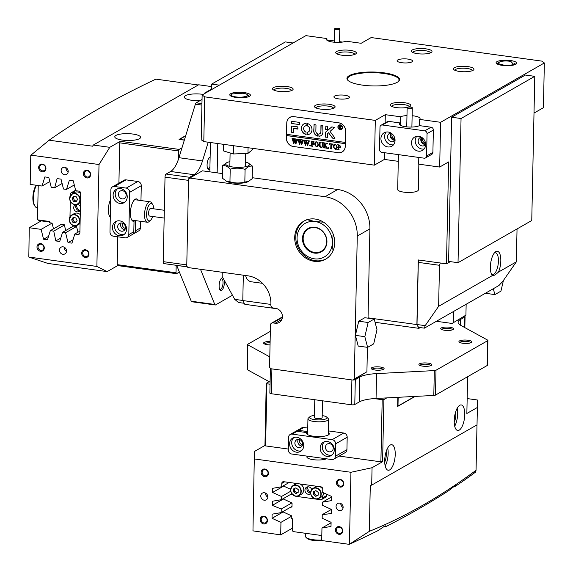 <?xml version="1.0" encoding="UTF-8"?>
<svg xmlns="http://www.w3.org/2000/svg" width="573" height="573" viewBox="0 0 573 573"><rect width="100%" height="100%" fill="white"/><g stroke="black" fill="none" stroke-linecap="round" stroke-linejoin="round"><path stroke-width="0.86" d="M262.506 283.327L251.447 281.801A6.446 5.687 60.2 0 1 245.724 275.527A6.446 5.687 60.2 0 0 251.447 281.801L262.506 283.327M209.868 169.372A6.446 2.507 -82.1 0 1 209.589 169.572A6.446 2.507 -82.1 0 1 207.87 168.999A6.446 2.507 -82.1 0 1 207.233 163.011A6.446 2.507 -82.1 0 1 209.467 157.425A6.446 2.507 -82.1 0 1 209.847 157.145A6.446 2.507 -82.1 0 1 210.126 157.016M207.562 168.369A5.415 2.106 97.9 0 0 208.035 168.591A5.415 2.106 97.9 0 0 208.665 168.448A5.415 2.106 97.9 0 0 209.926 166.85M224.179 280.111A6.446 2.507 -82.1 0 1 221.622 290.396A6.446 2.507 -82.1 0 1 219.91 289.823A6.446 2.507 -82.1 0 1 219.273 283.836A6.446 2.507 -82.1 0 1 221.507 278.249A6.446 2.507 -82.1 0 1 221.887 277.969A6.446 2.507 -82.1 0 1 222.969 277.905M219.602 289.193A5.415 2.106 97.9 0 0 220.075 289.415A5.415 2.106 97.9 0 0 220.705 289.272A5.415 2.106 97.9 0 0 222.99 283.556A5.415 2.106 97.9 0 0 221.558 278.686A5.415 2.106 97.9 0 0 221.042 278.772M208.228 142.211L202.484 160.941A25.785 10.035 -82.1 0 1 194.14 174.722L189.656 177.293A2.579 1.003 97.9 0 0 188.732 178.998M201.925 105.088L195.372 104.179L178.955 157.697A25.785 10.035 -82.1 0 1 170.618 171.477L166.127 174.042L189.656 177.293M165.024 177.129L163.248 261.646L186.777 264.898L188.546 180.38L165.024 177.129A2.579 1.003 -82.1 0 1 166.127 174.042M176.677 265.356A25.785 10.035 -82.1 0 1 176.699 265.421L191.246 301.219L214.775 304.464A2.579 1.003 97.9 0 0 215.269 304.979A2.579 1.003 97.9 0 0 215.57 304.915L232.466 295.245M200.478 269.281L214.775 304.464M202.04 99.466L196.21 102.803L201.954 103.598M215.269 304.979L191.74 301.735A2.579 1.003 -82.1 0 1 191.246 301.219M187.314 266.825L163.95 263.601A2.579 1.003 -82.1 0 1 163.248 261.646M195.372 104.179A2.579 1.003 -82.1 0 1 196.21 102.803M210.105 158.191A5.415 2.106 97.9 0 0 209.517 157.862A5.415 2.106 97.9 0 0 209.002 157.947M383.552 369.334A6.446 1.705 -178.8 0 1 377.192 370.215A6.446 1.705 -178.8 0 1 371.462 368.862A6.446 1.705 -178.8 0 1 371.784 367.716A6.446 1.705 -178.8 0 1 379.892 366.964A6.446 1.705 -178.8 0 1 383.853 369.119A6.446 1.705 -178.8 0 1 383.552 369.334A6.446 1.705 -178.8 0 1 377.192 370.215A6.446 1.705 -178.8 0 1 371.462 368.862A6.446 1.705 -178.8 0 1 371.784 367.716A6.446 1.705 -178.8 0 1 379.892 366.964A6.446 1.705 -178.8 0 1 383.853 369.119A6.446 1.705 -178.8 0 1 383.552 369.334M372.708 368.84A5.415 1.433 1.2 0 0 372.242 369.341A5.415 1.433 1.2 0 1 372.708 368.84A5.415 1.433 1.2 0 1 378.674 368.131A5.415 1.433 1.2 0 1 383.058 369.564A5.415 1.433 1.2 0 0 378.674 368.131A5.415 1.433 1.2 0 0 372.708 368.84M453.064 329.568A6.446 1.705 -178.8 0 1 446.704 330.449A6.446 1.705 -178.8 0 1 440.974 329.095A6.446 1.705 -178.8 0 1 441.303 327.942A6.446 1.705 -178.8 0 1 449.404 327.197A6.446 1.705 -178.8 0 1 453.372 329.353A6.446 1.705 -178.8 0 1 453.064 329.568A6.446 1.705 -178.8 0 1 446.704 330.449A6.446 1.705 -178.8 0 1 440.974 329.095A6.446 1.705 -178.8 0 1 441.303 327.942A6.446 1.705 -178.8 0 1 449.404 327.197A6.446 1.705 -178.8 0 1 453.372 329.353A6.446 1.705 -178.8 0 1 453.064 329.568M442.22 329.067A5.415 1.433 1.2 0 0 441.754 329.568A5.415 1.433 1.2 0 1 442.22 329.067A5.415 1.433 1.2 0 1 448.186 328.365A5.415 1.433 1.2 0 1 452.57 329.797A5.415 1.433 1.2 0 0 448.186 328.365A5.415 1.433 1.2 0 0 442.22 329.067M270.048 344.91A6.446 1.705 -178.8 0 1 263.867 343.542A6.446 1.705 -178.8 0 1 264.189 342.389A6.446 1.705 -178.8 0 1 270.119 341.494A6.446 1.705 -178.8 0 0 264.189 342.389A6.446 1.705 -178.8 0 0 263.867 343.542A6.446 1.705 -178.8 0 0 270.048 344.91M265.106 343.514A5.415 1.433 1.2 0 0 264.64 344.015A5.415 1.433 1.2 0 1 265.106 343.514A5.415 1.433 1.2 0 1 270.091 342.761A5.415 1.433 1.2 0 0 265.106 343.514M431.233 365.445A6.446 1.705 -178.8 0 1 424.872 366.326A6.446 1.705 -178.8 0 1 419.15 364.972A6.446 1.705 -178.8 0 1 419.472 363.826A6.446 1.705 -178.8 0 1 427.58 363.074A6.446 1.705 -178.8 0 1 431.541 365.23A6.446 1.705 -178.8 0 1 431.233 365.445A6.446 1.705 -178.8 0 1 424.872 366.326A6.446 1.705 -178.8 0 1 419.15 364.972A6.446 1.705 -178.8 0 1 419.472 363.826A6.446 1.705 -178.8 0 1 427.58 363.074A6.446 1.705 -178.8 0 1 431.541 365.23A6.446 1.705 -178.8 0 1 431.233 365.445M420.389 364.951A5.415 1.433 1.2 0 0 419.923 365.452A5.415 1.433 1.2 0 1 420.389 364.951A5.415 1.433 1.2 0 1 426.355 364.242A5.415 1.433 1.2 0 1 430.738 365.674A5.415 1.433 1.2 0 0 426.355 364.242A5.415 1.433 1.2 0 0 420.389 364.951M471.257 342.554A6.446 1.705 -178.8 0 1 464.896 343.435A6.446 1.705 -178.8 0 1 459.166 342.074A6.446 1.705 -178.8 0 1 459.496 340.928A6.446 1.705 -178.8 0 1 467.597 340.183A6.446 1.705 -178.8 0 1 471.565 342.339A6.446 1.705 -178.8 0 1 471.257 342.554A6.446 1.705 -178.8 0 1 464.896 343.435A6.446 1.705 -178.8 0 1 459.166 342.074A6.446 1.705 -178.8 0 1 459.496 340.928A6.446 1.705 -178.8 0 1 467.597 340.183A6.446 1.705 -178.8 0 1 471.565 342.339A6.446 1.705 -178.8 0 1 471.257 342.554M460.413 342.052A5.415 1.433 1.2 0 0 459.947 342.554A5.415 1.433 1.2 0 1 460.413 342.052A5.415 1.433 1.2 0 1 466.379 341.343A5.415 1.433 1.2 0 1 470.762 342.783A5.415 1.433 1.2 0 0 466.379 341.343A5.415 1.433 1.2 0 0 460.413 342.052M247.83 344.846L269.797 356.893L247.83 344.846L247.307 369.7L270.091 382.198L247.307 369.7A2.579 0.68 -178.8 0 1 247.035 369.384L247.557 344.531A2.579 0.68 1.2 0 0 247.83 344.846L247.307 369.7A2.579 0.68 -178.8 0 1 247.035 369.384L247.557 344.531A2.579 0.68 1.2 0 0 247.83 344.846M271.387 393.744L351.378 404.782L351.901 379.928L271.903 368.883L351.901 379.928L351.378 404.782A2.579 0.68 -178.8 0 0 354.787 404.509L359.271 401.938A25.785 6.826 -178.8 0 1 376.053 398.464L433.804 395.442L434.327 370.588A2.579 0.68 1.2 0 0 436.003 370.237L487.666 340.684A2.579 0.68 1.2 0 0 487.888 340.412A2.579 0.68 1.2 0 0 487.616 340.097L460.828 325.407A25.785 6.826 -178.8 0 1 458.106 322.255A25.785 6.826 -178.8 0 1 460.355 319.548L464.839 316.984A2.579 0.68 1.2 0 0 465.068 316.711A2.579 0.68 1.2 0 0 464.574 316.296A2.579 0.68 1.2 0 1 465.068 316.711A2.579 0.68 1.2 0 1 464.839 316.984L460.355 319.548A25.785 6.826 -178.8 0 0 458.106 322.255A25.785 6.826 -178.8 0 0 460.828 325.407L487.616 340.097A2.579 0.68 1.2 0 1 487.888 340.412A2.579 0.68 1.2 0 1 487.666 340.684L436.003 370.237L435.48 395.098L487.143 365.538L487.666 340.684L487.143 365.538A2.579 0.68 -178.8 0 0 487.372 365.266A2.579 0.68 -178.8 0 1 487.143 365.538L435.48 395.098A2.579 0.68 -178.8 0 1 433.804 395.442L434.327 370.588A2.579 0.68 1.2 0 0 436.003 370.237L435.48 395.098A2.579 0.68 -178.8 0 1 433.804 395.442L376.053 398.464L376.576 373.61L434.327 370.588L376.576 373.61A25.785 6.826 -178.8 0 0 359.794 377.084A25.785 6.826 -178.8 0 1 376.576 373.61L376.053 398.464A25.785 6.826 -178.8 0 0 359.271 401.938L359.794 377.084L355.303 379.648L359.794 377.084L359.271 401.938L354.787 404.509A2.579 0.68 -178.8 0 1 351.378 404.782L271.387 393.744A2.579 0.68 -178.8 0 1 269.862 393.085L270.377 368.296L269.862 393.085A2.579 0.68 -178.8 0 0 271.387 393.744L271.903 368.883L271.387 393.744M270.334 331.359L247.78 344.258A2.579 0.68 1.2 0 0 247.557 344.531A2.579 0.68 1.2 0 1 247.78 344.258L270.334 331.359M353.219 380.006A2.579 0.68 1.2 0 0 355.303 379.648L354.787 404.509L355.303 379.648A2.579 0.68 1.2 0 1 353.219 380.006M448.616 261.395L451.639 117.221L525.362 75.049L534.774 76.345L531.758 220.519L458.028 262.699L448.616 261.395M458.028 262.699L461.05 118.525L451.639 117.221M461.05 118.525L534.774 76.345M314.985 227.245A13.408 11.832 60.2 0 1 326.947 241.863A13.408 11.832 60.2 0 1 314.441 253.101A13.408 11.832 60.2 0 1 302.48 238.483A13.408 11.832 60.2 0 1 314.985 227.245M314.663 252.485A12.893 11.374 -119.8 0 0 321.324 251.246A12.893 11.374 -119.8 0 0 326.245 237.945A12.893 11.374 -119.8 0 0 315.186 227.624A12.893 11.374 -119.8 0 0 308.525 228.863A12.893 11.374 -119.8 0 0 303.604 242.157A12.893 11.374 -119.8 0 0 314.663 252.485M304.363 220.863A21.917 19.339 -119.8 0 0 296.613 243.482A21.917 19.339 -119.8 0 0 315.322 260.701A21.917 19.339 -119.8 0 0 326.116 258.889M306.748 219.631L315.107 221.529A19.339 17.061 -119.8 0 0 297.065 237.738A19.339 17.061 -119.8 0 0 314.326 258.817A19.339 17.061 -119.8 0 0 332.361 242.608L332.999 250.859M333.214 234.25L332.361 242.608A19.339 17.061 -119.8 0 0 315.107 221.529L323.552 222.181M436.397 321.288L452.083 323.451L465.921 315.136L466.15 304.263M465.921 315.136L452.083 323.451M453.279 322.37L453.508 311.497M424.385 328.157L425.18 325.65L438.624 306.311L492.322 275.592A12.764 4.964 -82.1 0 1 491.942 275.061A12.764 4.964 -82.1 0 1 490.388 266.875A12.764 4.964 -82.1 0 1 495.101 252.149A12.764 4.964 -82.1 0 1 500.816 260.908A12.764 4.964 -82.1 0 1 498.46 272.082L516.352 261.847L502.908 281.178L498.961 285.497L424.385 328.157L418.505 327.341L417.008 324.519L418.304 262.377L419.128 260.07M491.398 273.987A10.959 4.262 97.9 0 0 492.458 274.517A10.959 4.262 97.9 0 0 498.431 261.102A10.959 4.262 97.9 0 0 495.452 252.808A10.959 4.262 97.9 0 0 494.291 253.037M425.18 325.65L417.008 324.519M438.624 306.311L439.484 265.299L418.304 262.377M517.039 228.935L516.352 261.847M440.308 262.993L439.484 265.299M498.46 272.082C495.208 274.99 493.16 276.165 492.322 275.592M326.861 39.917L334.381 40.955M339.524 41.664L342.468 42.073M387.835 146.932A7.736 6.826 -119.8 0 0 391.832 146.194A7.736 6.826 -119.8 0 0 394.783 138.215A7.736 6.826 -119.8 0 0 388.15 132.019A7.736 6.826 -119.8 0 0 384.154 132.764A7.736 6.826 -119.8 0 0 381.203 140.743A7.736 6.826 -119.8 0 0 387.835 146.932M393.486 144.804A7.736 6.826 60.2 0 1 391.524 144.826A7.736 6.826 60.2 0 1 385.271 139.783A7.736 6.826 60.2 0 1 386.181 132.041M418.419 151.157A7.736 6.826 -119.8 0 0 422.416 150.413A7.736 6.826 -119.8 0 0 425.367 142.433A7.736 6.826 -119.8 0 0 418.734 136.238A7.736 6.826 -119.8 0 0 414.737 136.983A7.736 6.826 -119.8 0 0 411.786 144.962A7.736 6.826 -119.8 0 0 418.419 151.157M424.07 149.023A7.736 6.826 60.2 0 1 422.108 149.044A7.736 6.826 60.2 0 1 415.862 144.002A7.736 6.826 60.2 0 1 416.772 136.267M421.499 137.226A4.512 3.982 60.2 0 0 421.234 141.653A4.512 3.982 60.2 0 0 424.808 144.432A4.512 3.982 60.2 0 0 425.639 144.46A4.512 3.982 60.2 0 1 424.507 145.506A4.512 3.982 60.2 0 1 422.172 145.936A4.512 3.982 60.2 0 1 418.304 142.326A4.512 3.982 60.2 0 1 420.023 137.67A4.512 3.982 60.2 0 1 421.484 137.219M390.915 133.008A4.512 3.982 60.2 0 0 390.643 137.434A4.512 3.982 60.2 0 0 394.217 140.213A4.512 3.982 60.2 0 0 395.048 140.235A4.512 3.982 60.2 0 1 393.916 141.287A4.512 3.982 60.2 0 1 391.588 141.717A4.512 3.982 60.2 0 1 387.713 138.107A4.512 3.982 60.2 0 1 389.439 133.452A4.512 3.982 60.2 0 1 390.901 132.993M433.367 130.035L427.05 133.652A2.579 2.278 -119.8 0 0 424.743 130.837L382.399 124.993A2.579 2.278 -119.8 0 0 381.066 125.243L387.384 121.626A2.579 2.278 60.2 0 1 388.716 121.376L400.362 122.987A10.443 2.765 1.2 0 0 399.453 124.083A10.443 2.765 1.2 0 0 407.682 126.962A10.443 2.765 1.2 0 0 419.422 125.616L431.068 127.22A2.579 2.278 60.2 0 1 433.367 130.035L432.894 152.404A2.579 2.278 60.2 0 1 431.827 154.316L425.503 157.933A2.579 2.278 -119.8 0 0 426.577 156.021L432.894 152.404M427.05 133.652L426.577 156.021M381.066 125.243A2.579 2.278 -119.8 0 0 379.992 127.156L379.519 149.524A2.579 2.278 -119.8 0 0 381.826 152.339L424.17 158.184A2.579 2.278 -119.8 0 0 425.503 157.933M400.362 122.987L400.312 125.215M418.849 164.179L418.311 189.942A10.314 2.729 -178.8 0 1 416.184 191.547A10.314 2.729 -178.8 0 1 404.66 192.249A10.314 2.729 -178.8 0 1 397.691 189.513L398.421 154.624M411.765 108.154A2.579 0.68 1.2 0 0 412.295 107.753A2.579 0.68 1.2 0 0 410.555 107.072A2.579 0.68 1.2 0 0 407.668 107.244A2.579 0.68 1.2 0 0 407.138 107.645A2.579 0.68 1.2 0 0 408.886 108.326A2.579 0.68 1.2 0 0 411.765 108.154M334.854 29.108A2.579 0.68 1.2 0 0 337.733 29.56A2.579 0.68 1.2 0 0 339.796 28.937A2.579 0.68 1.2 0 0 339.574 28.657A2.579 0.68 1.2 0 0 336.695 28.206A2.579 0.68 1.2 0 0 334.639 28.829A2.579 0.68 1.2 0 0 334.854 29.108M391.395 133.316A3.932 3.467 -119.8 0 0 390.722 135.364A3.932 3.467 -119.8 0 0 395.026 139.669M392.161 133.917A3.223 2.844 -119.8 0 0 391.875 135.171A3.223 2.844 -119.8 0 0 394.897 138.695M421.979 137.534A3.932 3.467 -119.8 0 0 421.305 139.59A3.932 3.467 -119.8 0 0 425.61 143.887M422.745 138.143A3.223 2.844 -119.8 0 0 422.459 139.389A3.223 2.844 -119.8 0 0 425.481 142.921M515.8 64.255A10.314 2.729 -178.8 0 1 505.63 65.659A10.314 2.729 -178.8 0 1 496.462 63.496A10.314 2.729 -178.8 0 1 496.977 61.655A10.314 2.729 -178.8 0 1 509.949 60.459A10.314 2.729 -178.8 0 1 516.287 63.911A10.314 2.729 -178.8 0 1 515.8 64.255M498.524 62.858A9.025 2.392 1.2 0 0 498.13 63.059A9.025 2.392 1.2 0 0 497.436 63.682M249.506 96.307A10.314 2.729 -178.8 0 1 239.328 97.711A10.314 2.729 -178.8 0 1 230.16 95.548A10.314 2.729 -178.8 0 1 230.683 93.707A10.314 2.729 -178.8 0 1 243.654 92.511A10.314 2.729 -178.8 0 1 249.993 95.963A10.314 2.729 -178.8 0 1 249.506 96.307M231.241 95.584A9.025 2.392 1.2 0 0 231.048 96.056A9.025 2.392 1.2 0 0 231.048 96.142M292.237 90.233A10.314 2.729 -178.8 0 1 282.059 91.644A10.314 2.729 -178.8 0 1 272.898 89.481A10.314 2.729 -178.8 0 1 273.414 87.64A10.314 2.729 -178.8 0 1 286.385 86.444A10.314 2.729 -178.8 0 1 292.724 89.897A10.314 2.729 -178.8 0 1 292.237 90.233M291.557 90.563A8.767 2.321 1.2 0 0 284.552 88.192A8.767 2.321 1.2 0 0 274.796 89.324A8.767 2.321 1.2 0 0 274.037 90.19M355.432 54.084A10.314 2.729 -178.8 0 1 345.254 55.495A10.314 2.729 -178.8 0 1 336.093 53.325A10.314 2.729 -178.8 0 1 336.609 51.484A10.314 2.729 -178.8 0 1 349.58 50.288A10.314 2.729 -178.8 0 1 355.919 53.74A10.314 2.729 -178.8 0 1 355.432 54.084M354.751 54.406A8.767 2.321 1.2 0 0 347.747 52.036A8.767 2.321 1.2 0 0 337.991 53.174A8.767 2.321 1.2 0 0 337.225 54.041M473.069 70.321A10.314 2.729 -178.8 0 1 462.898 71.732A10.314 2.729 -178.8 0 1 453.73 69.562A10.314 2.729 -178.8 0 1 454.246 67.721A10.314 2.729 -178.8 0 1 467.217 66.525A10.314 2.729 -178.8 0 1 473.556 69.978A10.314 2.729 -178.8 0 1 473.069 70.321M472.388 70.644A8.767 2.321 1.2 0 0 465.383 68.273A8.767 2.321 1.2 0 0 455.628 69.412A8.767 2.321 1.2 0 0 454.869 70.278M407.496 107.309A10.314 2.729 -178.8 0 1 390.535 105.719A10.314 2.729 -178.8 0 1 391.051 103.878A10.314 2.729 -178.8 0 1 404.022 102.682A10.314 2.729 -178.8 0 1 410.361 106.134A10.314 2.729 -178.8 0 1 409.874 106.471A10.314 2.729 -178.8 0 1 408.313 107.101M409.194 106.8A8.767 2.321 1.2 0 0 402.189 104.429A8.767 2.321 1.2 0 0 392.433 105.561A8.767 2.321 1.2 0 0 391.674 106.428M334.202 107.996A10.314 2.729 -178.8 0 1 324.031 109.407A10.314 2.729 -178.8 0 1 314.864 107.237A10.314 2.729 -178.8 0 1 315.379 105.396A10.314 2.729 -178.8 0 1 328.35 104.2A10.314 2.729 -178.8 0 1 334.689 107.652A10.314 2.729 -178.8 0 1 334.202 107.996M333.529 108.318A8.767 2.321 1.2 0 0 326.517 105.948A8.767 2.321 1.2 0 0 316.762 107.087A8.767 2.321 1.2 0 0 316.002 107.953M431.104 52.558A10.314 2.729 -178.8 0 1 420.926 53.969A10.314 2.729 -178.8 0 1 411.758 51.806A10.314 2.729 -178.8 0 1 412.281 49.966A10.314 2.729 -178.8 0 1 425.252 48.769A10.314 2.729 -178.8 0 1 431.591 52.222A10.314 2.729 -178.8 0 1 431.104 52.558M430.423 52.881A8.767 2.321 1.2 0 0 423.418 50.517A8.767 2.321 1.2 0 0 413.663 51.649A8.767 2.321 1.2 0 0 412.897 52.515M397.784 59.929A7.736 2.048 1.2 0 0 397.103 60.738A7.736 2.048 1.2 0 0 403.206 62.872A7.736 2.048 1.2 0 0 411.901 61.877A7.736 2.048 1.2 0 0 412.574 61.067A7.736 2.048 1.2 0 0 406.479 58.933A7.736 2.048 1.2 0 0 397.784 59.929M348.706 98.033A7.736 2.048 -178.8 0 1 340.011 99.029A7.736 2.048 -178.8 0 1 333.916 96.894A7.736 2.048 -178.8 0 1 334.589 96.078A7.736 2.048 -178.8 0 1 343.284 95.089A7.736 2.048 -178.8 0 1 349.38 97.217A7.736 2.048 -178.8 0 1 348.706 98.033M397.239 82.29A26.301 6.962 -178.8 0 1 371.297 85.886A26.301 6.962 -178.8 0 1 347.918 80.363A26.301 6.962 -178.8 0 1 349.244 75.665A26.301 6.962 -178.8 0 1 382.313 72.621A26.301 6.962 -178.8 0 1 398.486 81.416A26.301 6.962 -178.8 0 1 397.239 82.29M398.214 81.645A25.785 6.826 1.2 0 0 399.009 80.019A25.785 6.826 1.2 0 0 378.689 72.914A25.785 6.826 1.2 0 0 349.702 76.23A25.785 6.826 1.2 0 0 347.453 78.938A25.785 6.826 1.2 0 0 348.176 80.592M418.799 157.439L418.655 164.15L439.67 167.051L440.608 122.307L419.594 119.406A10.572 2.801 1.2 0 0 420.059 118.611A10.572 2.801 1.2 0 0 412.13 115.725M439.67 167.051L448.623 161.93L446.489 263.845L450.349 261.639M534.007 113.082L543.412 107.703L544.35 62.958L440.608 122.307M293.161 146.459L338.263 152.683A7.513 6.632 -119.8 0 0 342.145 151.96A7.513 6.632 -119.8 0 0 345.268 146.38L345.591 131.045A7.513 6.632 -119.8 0 0 338.887 122.851L293.784 116.627A7.513 6.632 -119.8 0 0 289.902 117.35A7.513 6.632 -119.8 0 0 286.772 122.923L286.45 138.265A7.513 6.632 -119.8 0 0 293.161 146.459L293.161 146.452M406.973 115.617A10.572 2.801 1.2 0 0 400.448 116.763L385.314 114.679L375.308 120.402L374.37 165.146L203.795 141.603L201.195 139.748L202.133 95.003L204.733 96.858L203.795 141.603M375.308 120.402L204.733 96.858M368.045 317.836L416.9 324.576L418.899 328.343L420.238 327.584M418.899 328.343L375.071 322.298M277.332 308.804L244.8 304.313L242.794 300.546L270.893 304.428M544.35 62.958L541.75 61.103L371.175 37.56L361.169 43.283L346.042 41.192A10.572 2.801 1.2 0 1 334.131 42.209A10.572 2.801 1.2 0 1 326.424 39.351A10.572 2.801 1.2 0 1 326.889 38.549L326.854 40.167M202.133 95.003L305.882 35.648L326.889 38.549M374.37 165.146L384.376 159.423L398.278 161.335M243.324 275.19L242.794 300.546M446.489 263.845L418.254 259.949L416.9 324.576M217.769 143.529L217.153 172.86M248.653 95.763L249.076 96.522A9.025 2.392 1.2 0 0 249.09 96.436A9.025 2.392 1.2 0 0 247.493 95.032M515.378 64.463A9.025 2.392 1.2 0 0 515.385 64.384A9.025 2.392 1.2 0 0 514.661 63.417M419.594 119.406L419.465 125.623M384.376 159.423L384.519 152.712M385.142 122.909L385.314 114.679M400.312 122.98L400.448 116.763M290.275 117.15A7.513 6.632 -119.8 0 0 289.795 117.515M341.966 151.96A7.513 6.632 -119.8 0 0 342.504 151.738M209.818 171.85L210.434 142.512M211.537 89.617L211.659 84.102L285.383 41.922L293.068 42.982M219.337 85.162L211.659 84.102M222.252 272.282L222.166 276.437L234.722 299.357L238.518 302.501L244.256 303.289M234.722 299.357L242.794 300.474M282.389 317.449L272.87 322.9L275.219 323.222A7.736 6.826 -119.8 0 0 275.835 323.279A7.736 6.826 -119.8 0 0 279.216 322.477A7.736 6.826 -119.8 0 0 282.167 314.505A7.736 6.826 -119.8 0 0 275.534 308.31L273.178 307.98A2.579 2.278 -119.8 0 1 270.879 305.173L270.907 303.934A25.785 22.748 60.2 0 0 247.901 275.828L187.901 267.541L186.755 266.137L188.574 179.134L189.778 178.06L325.063 196.732L337.698 189.498L252.206 177.702M315.157 219.044A21.917 19.339 60.2 0 1 333.959 236.592A21.917 19.339 60.2 0 1 325.593 259.197A21.917 19.339 60.2 0 1 314.269 261.302A21.917 19.339 60.2 0 1 295.467 243.754A21.917 19.339 60.2 0 1 303.833 221.149A21.917 19.339 60.2 0 1 315.157 219.044M272.87 322.9A2.579 2.278 -119.8 0 0 270.463 325.056L269.575 367.314L270.728 368.726L353.075 380.085L354.279 379.011L357.273 236.076A36.099 31.852 -119.8 0 0 325.063 196.732M222.517 173.598L202.419 170.826L189.778 178.06M337.698 189.498A36.099 31.852 60.2 0 1 369.907 228.849L357.273 236.076M354.279 379.011L366.913 371.777L367.429 347.331M368.038 318.173L369.907 228.849M366.913 371.777L353.075 380.085M341.451 129.262A2.321 2.048 -119.8 0 0 341.379 125.38A2.321 2.048 -119.8 0 0 339.144 125.236M342.36 127.571A2.321 2.048 -119.8 0 0 338.127 126.984A2.321 2.048 -119.8 0 0 342.36 127.571M337.891 126.955A2.579 2.278 -119.8 0 0 342.597 127.6A2.579 2.278 -119.8 0 0 337.891 126.955M339.015 125.007A2.579 2.278 -119.8 0 0 341.58 129.484M334.983 138.143L330.041 131.403L334.338 127.586L332.089 126.898A0.774 0.68 -119.8 0 0 331.602 127.041L325.736 132.034A0.774 0.68 -119.8 0 0 325.507 132.542L325.693 137.233L327.534 137.191L327.606 133.796A0.774 0.68 60.2 0 1 327.835 133.287L328.479 132.735L332.354 137.907A0.774 0.68 -119.8 0 0 332.87 138.222L334.983 138.143M311.999 129.734A5.802 5.121 -119.8 0 0 307.493 123.553L307.357 125.917A3.352 2.958 60.2 0 1 309.764 129.426A3.352 2.958 60.2 0 1 308.367 131.912A3.352 2.958 60.2 0 1 307.221 132.256L307.264 134.648A5.802 5.121 -119.8 0 0 309.585 134.039A5.802 5.121 -119.8 0 0 311.999 129.734M307.35 123.553L307.457 125.852A3.352 2.958 60.2 0 1 309.864 129.369A3.352 2.958 60.2 0 1 308.475 131.854A3.352 2.958 60.2 0 1 308.417 131.883M322.334 142.935L321.84 142.562L323.279 142.763L322.742 143.071L322.628 145.578L321.919 147.383L320.995 147.505L319.498 146.265L319.469 143.135L318.896 142.161L320.665 142.405L320.142 142.67L320.006 145.406L321.045 147.304L321.811 147.168L322.363 145.578L322.441 142.878L321.99 142.727M323.272 142.827L322.742 143.071M320.658 142.469L320.142 142.67M326.374 143.88L325.049 145.184L327.613 148.35L325.772 148.092L325.901 147.318L324.468 145.42L324.461 147.526L324.998 147.984L323.236 147.741L323.845 146.924L323.881 143.236L323.344 142.77L325.106 143.014L324.497 143.83L324.468 145.334L326.066 143.759L325.786 143.107L327.283 143.314L326.374 143.88L327.283 143.458M325.779 147.956L326.216 147.712L325.901 147.318M323.387 147.626L323.953 146.867L323.91 143.751M325.106 143.078L324.497 143.83M328.902 148.106L328.429 148.529L328.078 148.063L328.451 147.698L328.802 148.163L328.429 148.529L328.802 148.163M328.537 148.471L328.078 148.063L328.451 147.698M330.377 148.593L330.943 147.834L331.022 143.966L330.105 143.895L329.461 144.675L329.547 143.63L332.949 144.095L332.992 145.162L331.509 144.109L331.423 147.97L331.996 148.951L330.227 148.708L330.757 148.443L330.915 144.024L329.969 143.966M336.315 149.245L335.327 149.41L333.328 146.552L333.944 144.804L335.377 144.367L337.339 147.168L336.265 149.281L335.219 149.467L333.221 146.609L334.274 144.561M286.636 134.34L286.507 135.565L345.326 143.687L345.275 146.172A7.736 6.826 -119.8 0 1 342.06 151.909L342.797 151.487A7.736 6.826 -119.8 0 0 342.991 151.372M286.507 135.565L286.457 138.05A7.736 6.826 -119.8 0 0 293.362 146.48L338.063 152.654A7.736 6.826 -119.8 0 0 342.06 151.909M340.828 146.538L340.298 147.576L338.707 147.505L338.75 149.582L339.252 149.954L337.483 149.711L338.091 148.894L338.091 145.112L337.59 144.74L339.159 144.955L340.828 146.538M337.64 149.596L338.199 148.837L338.091 145.112M317.621 146.667L316.633 146.824L314.634 143.973L315.257 142.226L316.683 141.782L318.652 144.589L317.571 146.702L316.525 146.889L314.534 144.031L315.587 141.982M313.904 142.577L313.066 141.56L312.163 141.438L312.113 143.579L313.503 143.078L313.467 144.661L312.113 143.787L312.106 145.821L312.65 146.28L310.888 146.036L311.404 145.786L311.562 142.047L310.989 141.065L313.997 141.481L313.904 142.577L313.066 141.56M312.837 143.68L313.438 143.064M311.032 145.922L311.597 145.162L311.562 142.047M310.537 145.571L310.065 145.993L309.714 145.528L310.086 145.17L310.437 145.628L310.065 145.993L310.437 145.628M310.172 145.936L309.714 145.528L310.086 145.17M308.131 140.808L309.341 140.979L307.457 145.635L306.476 142.469L305.423 145.356L303.704 140.063L305.244 140.278L304.836 140.672L305.71 144.21L306.34 141.932L305.574 140.321L307.185 140.543L306.741 140.951L307.579 144.432L308.575 141.187L308.238 140.686M309.341 140.979L308.883 141.245M305.244 140.364L304.836 140.672M307.185 140.607L306.741 140.951M302.315 140.005L303.525 140.177L301.642 144.833L300.66 141.667L299.607 144.554L297.888 139.26L299.428 139.468L299.02 139.869L299.894 143.408L300.524 141.13L299.758 139.518L301.369 139.74L300.925 140.149L301.763 143.622L302.759 140.385L302.415 139.884M303.525 140.177L303.067 140.442M299.428 139.554L299.02 139.869M301.362 139.805L300.925 140.149M296.492 139.203L297.709 139.375L295.826 144.031L294.844 140.865L293.791 143.751L292.072 138.458L293.612 138.666L293.204 139.067L294.078 142.605L294.708 140.328L293.942 138.716L295.553 138.938L295.102 139.346L295.947 142.82L296.943 139.583L296.599 139.081M297.709 139.375L297.251 139.64M293.641 138.738L293.204 139.067M295.546 139.003L295.102 139.346M289.988 117.401A7.736 6.826 -119.8 0 1 293.985 116.656L338.686 122.823A7.736 6.826 -119.8 0 1 345.591 131.253L345.354 142.441L286.536 134.326L286.772 123.138A7.736 6.826 -119.8 0 1 289.988 117.401L290.726 116.978A7.736 6.826 -119.8 0 1 290.812 116.928M299.665 124.67L299.708 122.429L292.23 121.397A0.774 0.68 -119.8 0 0 291.514 122.049L291.764 123.575L299.872 124.599M317.7 133.838A2.579 2.278 60.2 0 1 315.859 131.138L315.988 124.978L314.169 124.427L313.739 130.852A4.899 4.319 -119.8 0 0 317.564 136.073L317.7 133.838M320.801 131.826A2.579 2.278 60.2 0 1 318.86 133.996L318.903 136.259A4.899 4.319 -119.8 0 0 320.88 135.751A4.899 4.319 -119.8 0 0 322.921 132.112L322.771 125.616L320.93 125.659L320.909 131.761A2.579 2.278 60.2 0 1 319.777 133.702M306.183 125.752L306.14 123.367A5.802 5.121 -119.8 0 0 303.819 123.969A5.802 5.121 -119.8 0 0 301.527 129.591A5.802 5.121 -119.8 0 0 305.91 134.454L306.054 132.098A3.352 2.958 60.2 0 1 303.69 129.24A3.352 2.958 60.2 0 1 305.037 126.096A3.352 2.958 60.2 0 1 306.183 125.752L306.34 125.68M325.922 126.046L325.571 129.441L327.555 129.964L327.756 126.597L325.922 126.046M293.498 128.553L297.974 128.868L297.731 126.891L291.55 126.096L291.299 132.184L293.125 132.743L293.498 128.553L297.896 129.061M341.078 128.058L341.716 128.71L341.014 128.617L339.853 127.163L340.183 128.502L339.109 128.352L339.481 127.908L339.166 125.616L341.2 126.576L340.541 127.163L341.078 128.058M340.19 128.424L339.216 128.295L339.467 125.824M291.607 126.067L291.406 132.119L293.333 132.671M325.822 126.053L325.672 129.376L327.606 129.928M307.171 132.263L307.372 134.583A5.802 5.121 -119.8 0 0 309.635 134.01M305.094 126.067A3.352 2.958 60.2 0 1 305.144 126.031A3.352 2.958 60.2 0 1 306.29 125.695M303.876 123.94A5.802 5.121 -119.8 0 0 301.642 129.57A5.802 5.121 -119.8 0 0 306.011 134.397L306.154 134.397M321.116 125.408L320.909 131.761M318.81 134.01L319.011 136.202A4.899 4.319 -119.8 0 0 320.93 135.722M314.061 124.434L313.846 130.787A4.899 4.319 -119.8 0 0 317.664 136.016L317.807 136.016M334.868 138.394L332.977 138.165A0.774 0.68 -119.8 0 1 332.455 137.849L328.479 132.735M331.746 126.948A0.774 0.68 -119.8 0 0 331.703 126.977L325.844 131.976A0.774 0.68 -119.8 0 0 325.607 132.485L325.521 136.84L327.448 137.384M291.886 121.447A0.774 0.68 -119.8 0 0 291.614 121.985L291.872 123.517L299.765 124.606M341.723 128.638L341.014 128.617M341.114 128.553L340.14 127.199M340.247 127.142L339.853 127.163M339.968 127.063L340.871 126.49L340.076 127.005L340.871 126.49L339.982 125.845L339.853 127.048L340.77 126.554L339.882 125.91M286.615 135.507L345.333 143.608M340.348 147.54L339.445 147.698M339.553 147.633L338.707 147.505M339.252 149.882L337.483 149.711M337.748 149.532L338.127 149.374L337.748 149.532M338.192 145.055L337.741 144.897M339.352 147.404L340.212 146.423L338.865 145.119L338.715 147.311L339.71 147.354M339.295 145.105L338.758 145.184M340.212 146.423L339.187 145.17M339.252 147.462L340.111 146.487M335.32 149.202L336.723 147.103L336.344 145.134L335.42 144.503L334.403 144.933L333.944 146.695L334.338 148.636L335.907 149.116M336.344 145.134L335.312 144.561L334.403 144.933M336.723 147.103L336.236 145.191M335.219 149.259L336.623 147.161M332.791 144.697L332.877 145.148M332.899 144.64L332.111 144.188M332.218 144.131L331.509 144.109M331.996 148.88L330.227 148.708M329.647 143.644L329.461 144.675M328.186 148.006L328.551 147.641M327.62 148.271L325.772 148.092M326.008 147.261L324.468 145.42M325.006 147.913L323.236 147.741M323.494 147.569L323.867 147.433L323.494 147.569M324.017 143.694L323.881 143.236M323.867 142.999L323.487 142.928M324.784 143.121L324.605 143.773L324.784 143.121M326.066 143.759L324.468 145.334M326.259 143.451L325.879 143.264M327.391 143.393L326.481 143.816L327.391 143.393M323.222 142.82L322.85 143.014L323.222 142.82M321.976 147.347L320.995 147.505M321.102 147.44L319.498 146.265M319.605 146.208L319.469 143.135M319.569 143.078L319.046 142.319M320.608 142.462L320.25 142.605L320.608 142.462M321.861 147.139L322.47 145.521L322.441 142.878M316.633 146.616L318.036 144.525L317.65 142.555L316.726 141.925L315.709 142.355L315.25 144.109L315.651 146.058L317.22 146.538M317.65 142.555L316.618 141.982L315.709 142.355M318.036 144.525L317.549 142.613M316.525 146.681L317.929 144.582M313.173 141.502L312.163 141.438M312.944 143.615L313.546 143.006L312.944 143.615M313.51 144.597L312.829 143.88M312.937 143.823L312.113 143.787M312.65 146.208L310.888 146.036M311.139 145.857L311.511 145.728L311.139 145.857M311.662 141.982L311.533 141.531M311.511 141.295L311.132 141.223M309.821 145.47L310.186 145.105M309.449 140.915L308.99 141.18L309.449 140.915M307.393 145.549L306.476 142.469M305.524 145.291L304.141 140.535M304.249 140.478L303.697 140.199M306.34 141.932L305.71 144.21M306.448 141.875L306.132 141.108M308.575 141.187L307.579 144.432M303.633 140.113L303.174 140.378L303.633 140.113M301.577 144.747L300.66 141.667M299.708 144.489L298.325 139.733M298.433 139.676L297.881 139.397M300.524 141.13L299.894 143.408M300.632 141.065L300.316 140.306M302.759 140.385L301.763 143.622M297.817 139.311L297.358 139.576L297.817 139.311M295.761 143.945L294.844 140.865M293.892 143.687L292.509 138.931M292.617 138.874L292.065 138.594M294.708 140.328L294.078 142.605M294.816 140.263L294.493 139.504M296.943 139.583L295.947 142.82M485.424 293.24L494.857 294.615L500.938 291.141L503.431 280.426M493.324 288.72L494.857 294.615M374.219 319.025L364.808 317.721L358.727 321.202L355.425 335.37L358.211 346.063L367.615 347.36L373.696 343.879L376.998 329.711L374.219 319.025L368.138 322.499L358.727 321.202M368.138 322.499L364.836 336.666L355.425 335.37M364.836 336.666L367.615 347.36M223.506 144.317L223.37 150.871L233.426 153.965L247.959 153.392L252.421 149.725L252.449 148.314M233.605 145.714L233.426 153.965M248.073 147.712L247.959 153.392M231.986 93.943L231.17 94.481L231.986 93.943L242.909 93.241A7.413 1.963 1.2 0 1 247.149 94.538A7.413 1.963 1.2 0 1 247.507 95.161A7.413 1.963 1.2 0 1 246.383 96.164C241.247 97.775 236.785 97.919 233.018 96.593L232.71 96.321M231.17 94.481A9.025 2.392 1.2 0 0 231.069 94.817A9.025 2.392 1.2 0 0 231.506 95.569A9.025 2.392 1.2 0 0 233.619 96.543L231.506 95.798L233.018 96.593M245.344 97.46L247.493 95.748L247.507 95.161M247.5 95.433L248.926 96.586M234.056 97.002L235.281 96.873M242.171 97.116L242.773 97.202M231.506 95.798L231.069 94.817M248.066 95.297L247.472 94.96M233.619 96.543C238.683 97.532 242.938 97.403 246.383 96.164L246.139 96.285M512.985 64.656L510.285 65.293M513.494 65.071L513.773 64.326M512.018 64.928L513.623 64.398L510.901 61.483A7.413 1.963 1.2 0 0 504.813 61.003A7.413 1.963 1.2 0 0 499.842 61.905C497.307 63.302 498.768 64.405 504.211 65.229A9.025 2.392 1.2 0 0 508.315 65.322A9.025 2.392 1.2 0 0 512.018 64.928L506.231 65.68M499.062 64.556L499.713 64.183M501.225 64.699L500.351 64.856M509.941 65.587L509.211 65.451M513.981 64.212L514.733 64.72M515.07 64.599L514.325 63.961M497.414 63.653L498.503 62.994M498.839 62.436L497.357 63.424L504.211 65.229M498.066 62.715L499.842 61.905M245.387 161.973A11.926 3.159 -178.8 0 1 248.123 162.933A11.926 3.159 -178.8 0 1 245.917 166.643A11.926 3.159 -178.8 0 1 231.714 166.843A11.926 3.159 -178.8 0 1 227.144 162.496A11.926 3.159 -178.8 0 1 229.923 161.65M227.144 162.496L222.689 165.597C225.218 165.325 227.732 166.507 230.21 169.15C235.195 167.774 240.151 167.868 245.094 169.407C247.586 166.858 250.036 165.762 252.449 166.127L248.123 162.933M252.449 166.127L252.184 178.74L247.729 181.842A11.926 3.159 -178.8 0 1 231.377 182.751A11.926 3.159 -178.8 0 1 226.75 181.405L222.424 178.21L222.689 165.597M248.589 181.448L244.829 182.021C239.851 183.389 234.894 183.303 229.952 181.756L225.898 180.968M244.829 182.021L245.094 169.407M229.952 181.756L230.21 169.15M80.055 210.706A3.868 3.409 60.2 0 1 79.167 210.699A3.868 3.409 60.2 0 1 76.123 208.35A3.868 3.409 60.2 0 1 76.302 204.575M75.543 204.647A3.868 3.409 -119.8 0 0 75.328 204.762A3.868 3.409 -119.8 0 0 73.853 208.751A3.868 3.409 -119.8 0 0 77.169 211.845A3.868 3.409 -119.8 0 0 79.167 211.473A3.868 3.409 -119.8 0 0 80.356 210.241M80.428 206.86A3.868 3.409 -119.8 0 0 77.326 204.389A3.868 3.409 -119.8 0 0 77.104 204.368M69.985 216.658L70.307 201.259M70.429 195.529L70.458 194.218A2.063 1.819 -119.8 0 1 72.384 192.485L74.196 192.736M71.317 192.686L75.529 190.279A2.063 1.819 60.2 0 1 75.6 190.236M80.263 214.617A5.802 5.121 -119.8 0 0 74.146 213.643L71.618 215.09A5.802 5.121 60.2 0 1 77.076 215.527A5.802 5.121 60.2 0 1 79.79 220.856A5.802 5.121 60.2 0 1 77.376 225.16A5.802 5.121 60.2 0 1 71.919 224.731A5.802 5.121 60.2 0 1 69.204 219.395A5.802 5.121 60.2 0 1 71.618 215.09L69.183 219.423C70.128 224.58 72.864 226.493 77.376 225.16L79.905 223.714A5.802 5.121 -119.8 0 0 80.077 223.613M77.097 220.562L75.794 217.898L73.093 217.525L71.682 219.817L72.986 222.474L75.693 222.847L77.097 220.562M73.781 217.618L72.843 219.151L74.146 221.815L76.159 222.095M74.146 221.815L72.986 222.474M72.843 219.151L71.682 219.817M80.707 193.488A5.802 5.121 -119.8 0 0 74.583 192.514L72.062 193.961A5.802 5.121 60.2 0 1 77.52 194.397A5.802 5.121 60.2 0 1 80.234 199.726A5.802 5.121 60.2 0 1 77.821 204.031A5.802 5.121 60.2 0 1 72.363 203.601A5.802 5.121 60.2 0 1 69.648 198.265A5.802 5.121 60.2 0 1 72.062 193.961L69.62 198.294C70.572 203.451 73.301 205.363 77.821 204.031L80.349 202.591A5.802 5.121 -119.8 0 0 80.521 202.484M77.541 199.433L76.238 196.768L73.53 196.396L72.126 198.688L73.43 201.345L76.137 201.725L77.541 199.433M74.225 196.489L73.287 198.022L74.59 200.686L76.603 200.965M74.59 200.686L73.43 201.345M73.287 198.022L72.126 198.688M40.726 243.618A3.997 3.524 60.2 0 1 44.293 247.973A3.997 3.524 60.2 0 1 40.561 251.318A3.997 3.524 60.2 0 1 36.994 246.963A3.997 3.524 60.2 0 1 40.726 243.618M40.898 250.394A3.223 2.844 -119.8 0 0 42.56 250.086A3.223 2.844 -119.8 0 0 43.792 246.762A3.223 2.844 -119.8 0 0 41.027 244.177A3.223 2.844 -119.8 0 0 39.358 244.492A3.223 2.844 -119.8 0 0 38.133 247.815A3.223 2.844 -119.8 0 0 40.898 250.394M85.427 249.785A3.997 3.524 60.2 0 1 88.994 254.14A3.997 3.524 60.2 0 1 85.27 257.492A3.997 3.524 60.2 0 1 81.703 253.137A3.997 3.524 60.2 0 1 85.427 249.785M85.599 256.568A3.223 2.844 -119.8 0 0 87.261 256.253A3.223 2.844 -119.8 0 0 88.493 252.929A3.223 2.844 -119.8 0 0 85.728 250.351A3.223 2.844 -119.8 0 0 84.059 250.659A3.223 2.844 -119.8 0 0 82.834 253.982A3.223 2.844 -119.8 0 0 85.599 256.568M87.096 170.238A3.997 3.524 60.2 0 1 90.663 174.6A3.997 3.524 60.2 0 1 86.931 177.945A3.997 3.524 60.2 0 1 83.364 173.59A3.997 3.524 60.2 0 1 87.096 170.238M87.261 177.021A3.223 2.844 -119.8 0 0 88.93 176.713A3.223 2.844 -119.8 0 0 90.162 173.383A3.223 2.844 -119.8 0 0 87.397 170.804A3.223 2.844 -119.8 0 0 85.728 171.112A3.223 2.844 -119.8 0 0 84.496 174.436A3.223 2.844 -119.8 0 0 87.261 177.021M42.388 164.071A3.997 3.524 60.2 0 1 45.955 168.426A3.997 3.524 60.2 0 1 42.23 171.778A3.997 3.524 60.2 0 1 38.663 167.416A3.997 3.524 60.2 0 1 42.388 164.071M42.56 170.847A3.223 2.844 -119.8 0 0 44.228 170.539A3.223 2.844 -119.8 0 0 45.453 167.216A3.223 2.844 -119.8 0 0 42.689 164.637A3.223 2.844 -119.8 0 0 41.027 164.945A3.223 2.844 -119.8 0 0 39.795 168.269A3.223 2.844 -119.8 0 0 42.56 170.847M64.584 174.736A3.868 3.409 -119.8 0 0 66.583 174.364A3.868 3.409 -119.8 0 0 68.058 170.374A3.868 3.409 -119.8 0 0 64.742 167.28A3.868 3.409 -119.8 0 0 62.743 167.653A3.868 3.409 -119.8 0 0 61.268 171.642A3.868 3.409 -119.8 0 0 64.584 174.736M62.915 254.283A3.868 3.409 -119.8 0 0 64.914 253.911A3.868 3.409 -119.8 0 0 66.389 249.921A3.868 3.409 -119.8 0 0 63.073 246.827A3.868 3.409 -119.8 0 0 61.075 247.199A3.868 3.409 -119.8 0 0 59.599 251.182A3.868 3.409 -119.8 0 0 62.915 254.283M132.95 134.061A12.893 3.409 -178.8 0 1 140.571 137.348A12.893 3.409 -178.8 0 1 122.414 140.091A12.893 3.409 -178.8 0 1 114.793 136.804A12.893 3.409 -178.8 0 1 132.95 134.061M203.186 94.402A12.893 3.409 1.2 0 0 202.462 94.294A12.893 3.409 1.2 0 0 184.305 97.038A12.893 3.409 1.2 0 0 191.934 100.318A12.893 3.409 1.2 0 0 199.884 100.698M198.279 84.99L155.856 79.138C114.321 98.828 78.745 119.184 49.128 140.192L30.777 155.304L30.168 184.406L42.03 186.046L49.822 181.584M179.399 272.06L176.527 273.701L117.709 265.586L107.172 271.609L96.88 266.445L28.822 257.055L29.259 227.732L41.256 220.877M28.822 257.055L47.831 263.415L107.172 271.609M184.341 140.149L179.077 139.418L185.731 135.615M42.03 186.046L44.873 176.914L48.798 177.458L51.248 187.321L54.657 187.786L57.107 178.604L61.032 179.148L63.481 189.004L66.497 189.419L69.347 180.294L73.265 180.832L75.715 190.694L78.866 191.131A2.063 1.819 60.2 0 1 80.707 193.38L79.883 232.731A2.063 1.819 60.2 0 1 77.964 234.457L74.805 234.02L71.962 243.153L68.037 242.608L65.587 232.753L62.572 232.33L73.552 226.056M29.259 227.732L41.12 229.372L43.569 239.235L47.487 239.772L50.338 230.647L53.747 231.112L55.803 240.925L59.721 241.462L62.572 232.33M96.88 266.445L99.014 164.53L30.956 155.14M117.709 265.586L117.207 264.64L117.787 236.799M118.912 183.174L119.757 142.842L120.309 141.295L109.78 147.318L99.014 164.53M110.661 199.562A10.572 4.111 97.9 0 0 110.295 217.074M120.309 141.295L179.127 149.41L178.575 150.957L119.757 142.842M181.999 147.77L179.127 149.41M205.299 93.191L204.568 93.091L211.552 89.094M49.128 140.192L92.59 146.194L93.306 145.048L198.63 84.79L211.602 86.58M93.306 145.048L109.78 147.318M117.207 264.64L176.026 272.762L176.183 265.285M178.404 159.409L178.575 150.957M176.026 272.762L176.527 273.701M66.497 189.419L74.289 184.964M54.657 187.786L62.12 183.518M74.805 234.02L79.919 231.098M65.587 232.753L76.546 226.478L77.964 232.215M50.338 230.647L61.311 224.365M53.747 231.112L64.369 225.039M41.12 229.372L52.079 223.105M43.569 239.235L48.547 236.384M55.803 240.925L60.781 238.074M68.037 242.608L73.015 239.765M64.212 247.185A3.868 3.409 -119.8 0 0 66.518 251.21M65.881 167.638A3.868 3.409 -119.8 0 0 68.187 171.664M76.553 204.525A5.415 4.777 -119.8 0 0 80.134 210.599M38.226 185.523L37.524 219.337L37.983 219.896L49.507 221.493L49.486 222.732L52.071 223.09L53.497 228.842M60.33 224.931L60.537 224.258L64.312 224.781L65.73 230.525M72.563 226.614L72.771 225.948L76.546 226.471M49.5 222.009L38.985 220.562L37.983 219.896M179.593 139.49L184.391 139.991M185.638 135.908L179.65 139.339M131.475 219.495A10.314 4.011 97.9 0 0 132.692 220.225A10.314 4.011 97.9 0 0 133.108 220.225L134.025 221.371A11.345 4.412 -82.1 0 1 131.79 220.068A11.345 4.412 -82.1 0 1 130.408 212.791A11.345 4.412 -82.1 0 1 134.598 199.698A11.345 4.412 -82.1 0 1 138.272 200.17M153.729 208.816A8.767 3.409 97.9 0 0 152.683 204.554A8.767 3.409 97.9 0 0 148.142 206.746A8.767 3.409 97.9 0 0 146.795 217.389A8.767 3.409 97.9 0 0 150.513 220.297L149.159 221.522A10.314 4.011 -82.1 0 1 147.347 222.245A10.314 4.011 -82.1 0 1 144.575 216.179A10.314 4.011 -82.1 0 1 146.366 205.585A10.314 4.011 -82.1 0 1 150.169 201.818L135.507 199.791A10.314 4.011 97.9 0 0 134.139 200.17M119.657 220.856A7.736 6.826 -119.8 0 0 115.66 221.601A7.736 6.826 -119.8 0 0 112.709 229.572A7.736 6.826 -119.8 0 0 119.342 235.768A7.736 6.826 -119.8 0 0 123.338 235.023A7.736 6.826 -119.8 0 0 126.289 227.051A7.736 6.826 -119.8 0 0 119.657 220.856M116.77 221.099A7.736 6.826 -119.8 0 0 115.015 229.028A7.736 6.826 -119.8 0 0 121.447 234.565A7.736 6.826 -119.8 0 0 124.334 234.314M121.691 223.004A4.255 3.753 -119.8 0 0 119.492 223.413A4.255 3.753 -119.8 0 0 117.866 227.803A4.255 3.753 -119.8 0 0 121.519 231.206A4.255 3.753 -119.8 0 0 123.718 230.797A4.255 3.753 -119.8 0 0 125.337 226.414A4.255 3.753 -119.8 0 0 121.691 223.004M124.943 229.587A4.255 3.753 60.2 0 1 124.413 229.551A4.255 3.753 60.2 0 1 121.161 222.969M120.33 188.538A7.736 6.826 -119.8 0 0 116.333 189.283A7.736 6.826 -119.8 0 0 113.382 197.262A7.736 6.826 -119.8 0 0 120.022 203.451A7.736 6.826 -119.8 0 0 124.019 202.713A7.736 6.826 -119.8 0 0 126.97 194.734A7.736 6.826 -119.8 0 0 120.33 188.538M117.451 188.789A7.736 6.826 -119.8 0 0 115.689 196.711A7.736 6.826 -119.8 0 0 122.128 202.248A7.736 6.826 -119.8 0 0 125.007 202.004M122.364 190.687A4.255 3.753 -119.8 0 0 120.172 191.096A4.255 3.753 -119.8 0 0 118.547 195.486A4.255 3.753 -119.8 0 0 122.192 198.895A4.255 3.753 -119.8 0 0 124.391 198.487A4.255 3.753 -119.8 0 0 126.017 194.097A4.255 3.753 -119.8 0 0 122.364 190.687M122.307 223.141A4.255 3.753 -119.8 0 0 125.38 228.512M132.922 234.013A3.868 3.409 -119.8 0 0 133.781 233.684A3.868 3.409 -119.8 0 0 135.386 230.819L140.392 227.954A3.868 3.409 60.2 0 1 138.781 230.826L133.781 233.684M113.433 236.198L125.201 237.824A3.868 3.409 -119.8 0 0 127.199 237.451A3.868 3.409 -119.8 0 0 128.803 234.579L129.691 192.32A3.868 3.409 -119.8 0 0 126.239 188.109L114.478 186.483A3.868 3.409 -119.8 0 0 112.48 186.855A3.868 3.409 -119.8 0 0 110.868 189.727L109.98 231.986A3.868 3.409 -119.8 0 0 113.433 236.198M128.803 234.579L133.81 231.721L134.025 221.371M135.6 220.626L135.386 230.819M140.392 227.954L140.528 221.307M140.965 200.543L141.273 185.695L129.691 192.32M126.239 188.109L137.828 181.483L126.06 179.858L114.478 186.483M112.48 186.855L124.062 180.23A3.868 3.409 60.2 0 1 126.06 179.858M137.828 181.483A3.868 3.409 60.2 0 1 141.273 185.695M133.81 231.721A3.868 3.409 60.2 0 1 132.198 234.586L127.199 237.451M150.513 220.297A8.767 3.409 97.9 0 0 152.196 217.704A8.767 3.409 97.9 0 0 152.669 216.479M150.169 201.818A10.314 4.011 -82.1 0 1 151.716 203.007L152.683 204.554M164.329 210.277L150.699 208.393A3.868 1.504 97.9 0 0 149.274 209.811A3.868 1.504 97.9 0 0 148.6 213.786A3.868 1.504 97.9 0 0 149.639 216.057L164.165 218.062M36.479 185.28A12.893 5.014 97.9 0 0 33.764 193.746A12.893 5.014 97.9 0 0 34.967 206.223L34.316 205.191A11.861 4.613 -82.1 0 1 33.22 193.71A11.861 4.613 -82.1 0 1 36.135 185.229M34.967 206.223A12.893 5.014 97.9 0 0 36.901 207.705L37.761 207.827M310.63 493.181A3.868 3.409 60.2 0 1 306.942 488.941A3.868 3.409 60.2 0 1 307.658 486.842M311.726 489.514A3.868 3.409 -119.8 0 0 306.548 487.215A3.868 3.409 -119.8 0 0 304.936 490.087A3.868 3.409 -119.8 0 0 306.748 493.64A3.868 3.409 -119.8 0 0 310.387 493.933A3.868 3.409 -119.8 0 0 310.688 493.733M294.429 484.822L294.465 483.182M326.71 494.227L326.682 495.581A2.063 1.819 60.2 0 1 325.822 497.113L321.611 499.52A2.063 1.819 -119.8 0 0 322.47 497.994L326.682 495.581M322.671 488.361L322.656 489.005M322.506 496.039L322.47 497.994M321.611 499.52A2.063 1.819 -119.8 0 1 320.543 499.72L296.076 496.34A2.063 1.819 -119.8 0 1 295.589 496.211M297.351 483.583A5.802 5.121 -119.8 0 0 295.589 484.156L293.061 485.603C289.258 490.001 290.167 493.546 295.79 496.239L298.82 495.674A5.802 5.121 60.2 0 1 295.826 496.232A5.802 5.121 60.2 0 1 290.848 491.584A5.802 5.121 60.2 0 1 293.061 485.603A5.802 5.121 60.2 0 1 296.055 485.045A5.802 5.121 60.2 0 1 301.033 489.693A5.802 5.121 60.2 0 1 298.82 495.674L301.348 494.227A5.802 5.121 -119.8 0 0 303.697 488.898A5.802 5.121 -119.8 0 0 299.808 483.92M295.775 493.561L298.146 492.451L298.211 489.593L295.897 487.838L293.519 488.948L293.462 491.806L295.775 493.561L298.153 492.329M294.68 488.411L294.622 491.14L296.936 492.895M294.622 491.14L293.462 491.806M317.356 486.341A5.802 5.121 -119.8 0 0 315.587 486.921L313.059 488.368C309.255 492.759 310.165 496.304 315.787 498.997L318.817 498.438A5.802 5.121 60.2 0 1 315.823 498.99A5.802 5.121 60.2 0 1 310.845 494.349A5.802 5.121 60.2 0 1 313.059 488.368A5.802 5.121 60.2 0 1 316.052 487.809A5.802 5.121 60.2 0 1 321.03 492.451A5.802 5.121 60.2 0 1 318.817 498.438L321.346 496.992A5.802 5.121 -119.8 0 0 323.752 492.895M322.778 489.192A5.802 5.121 -119.8 0 0 319.806 486.685M315.773 496.318L318.144 495.215L318.208 492.357L315.895 490.603L313.517 491.706L313.46 494.563L315.773 496.318L318.151 495.086M314.677 491.168L314.62 493.905L316.933 495.659M314.62 493.905L313.46 494.563M335.456 529.975A3.997 3.524 60.2 0 1 339.18 526.63A3.997 3.524 60.2 0 1 342.747 530.985A3.997 3.524 60.2 0 1 339.023 534.33A3.997 3.524 60.2 0 1 335.456 529.975M342.36 530.705A3.223 2.844 -119.8 0 0 340.849 527.74A3.223 2.844 -119.8 0 0 337.819 527.504A3.223 2.844 -119.8 0 0 336.473 529.896A3.223 2.844 -119.8 0 0 337.984 532.854A3.223 2.844 -119.8 0 0 341.021 533.098A3.223 2.844 -119.8 0 0 342.36 530.705M336.444 482.745A3.997 3.524 60.2 0 1 340.169 479.4A3.997 3.524 60.2 0 1 343.736 483.755A3.997 3.524 60.2 0 1 340.011 487.1A3.997 3.524 60.2 0 1 336.444 482.745M343.349 483.476A3.223 2.844 -119.8 0 0 341.837 480.511A3.223 2.844 -119.8 0 0 338.808 480.274A3.223 2.844 -119.8 0 0 337.468 482.667A3.223 2.844 -119.8 0 0 338.972 485.625A3.223 2.844 -119.8 0 0 342.009 485.868A3.223 2.844 -119.8 0 0 343.349 483.476M261.152 472.353A3.997 3.524 60.2 0 1 264.884 469.008A3.997 3.524 60.2 0 1 268.451 473.362A3.997 3.524 60.2 0 1 264.719 476.715A3.997 3.524 60.2 0 1 261.152 472.353M268.057 473.083A3.223 2.844 -119.8 0 0 266.552 470.118A3.223 2.844 -119.8 0 0 263.516 469.881A3.223 2.844 -119.8 0 0 262.176 472.274A3.223 2.844 -119.8 0 0 263.687 475.232A3.223 2.844 -119.8 0 0 266.717 475.475A3.223 2.844 -119.8 0 0 268.057 473.083M260.163 519.582A3.997 3.524 60.2 0 1 263.895 516.237A3.997 3.524 60.2 0 1 267.462 520.592A3.997 3.524 60.2 0 1 263.73 523.944A3.997 3.524 60.2 0 1 260.163 519.582M267.068 520.313A3.223 2.844 -119.8 0 0 265.564 517.347A3.223 2.844 -119.8 0 0 262.527 517.111A3.223 2.844 -119.8 0 0 261.188 519.503A3.223 2.844 -119.8 0 0 262.699 522.461A3.223 2.844 -119.8 0 0 265.729 522.705A3.223 2.844 -119.8 0 0 267.068 520.313M343.127 507.349A3.868 3.409 -119.8 0 0 341.315 503.796A3.868 3.409 -119.8 0 0 337.676 503.509A3.868 3.409 -119.8 0 0 336.065 506.374A3.868 3.409 -119.8 0 0 337.877 509.934A3.868 3.409 -119.8 0 0 341.515 510.221A3.868 3.409 -119.8 0 0 343.127 507.349M340.813 503.495A3.868 3.409 -119.8 0 0 340.806 503.667A3.868 3.409 -119.8 0 0 343.12 507.52M267.835 496.963A3.868 3.409 -119.8 0 0 266.03 493.403A3.868 3.409 -119.8 0 0 262.384 493.117A3.868 3.409 -119.8 0 0 260.779 495.989A3.868 3.409 -119.8 0 0 262.584 499.541A3.868 3.409 -119.8 0 0 266.23 499.828A3.868 3.409 -119.8 0 0 267.835 496.963M265.528 493.102A3.868 3.409 -119.8 0 0 265.521 493.274A3.868 3.409 -119.8 0 0 267.827 497.128M326.503 458.815A10.572 2.801 -178.8 0 1 314.591 459.825A10.572 2.801 -178.8 0 1 306.884 456.968A10.572 2.801 -178.8 0 1 307.157 456.359M454.21 420.718A12.893 5.014 -82.1 0 1 461.236 404.939A12.893 5.014 -82.1 0 1 464.746 414.694A12.893 5.014 -82.1 0 1 457.712 430.481A12.893 5.014 -82.1 0 1 454.21 420.718M457.19 408.227A12.893 5.014 -82.1 0 1 457.684 413.72A12.893 5.014 -82.1 0 1 454.704 426.212M395.227 454.461A12.893 5.014 97.9 0 0 391.724 444.705A12.893 5.014 97.9 0 0 384.698 460.484A12.893 5.014 97.9 0 0 388.2 470.247A12.893 5.014 97.9 0 0 395.227 454.461M385.192 465.978A12.893 5.014 97.9 0 0 388.172 453.487A12.893 5.014 97.9 0 0 387.677 448M454.504 486.133L448.595 490.739A1804.8 477.753 1.2 0 1 385.393 526.895L385.98 525.842L384.992 525.899L378.058 530.598A1804.8 477.753 1.2 0 1 349.251 544.343L369.327 531.343C405.004 516.91 440.573 496.562 476.048 470.283L475.64 472.037A1804.8 477.753 1.2 0 1 454.525 486.849C455.822 485.517 455.822 485.274 454.504 486.133L455.499 485.646M386.145 451.653A8.38 3.259 -82.1 0 1 386.331 454.539A8.38 3.259 -82.1 0 1 384.705 462.046M455.657 411.887A8.38 3.259 -82.1 0 1 455.843 414.773A8.38 3.259 -82.1 0 1 454.217 422.28M283.327 499.076L272.297 505.386L272.383 501.246L281.429 499.685L281.493 496.497L272.569 492.458L272.655 488.318L281.701 486.756L281.773 483.426A2.063 1.819 60.2 0 1 283.692 481.7L320.937 486.842A2.063 1.819 60.2 0 1 322.778 489.084L322.706 492.422L331.638 496.462L331.552 500.601L322.506 502.163L322.441 505.343L331.366 509.383L331.28 513.53L322.241 514.669L322.169 518.271L331.094 522.311L331.008 526.451L321.962 528.012L321.704 540.54L349.251 544.343M254.419 451.481L252.965 530.863L254.419 451.481L264.955 445.457L266.252 383.308L269.124 381.668M415.117 396.423L397.641 406.422L397.834 397.325M467.16 398.572L477.323 399.975L477.381 407.46L466.852 413.491L467.618 376.712M383.896 399.546L382.592 461.695L380.887 461.831L382.191 399.689L383.896 399.546L386.768 397.906M477.381 407.46L477.015 424.865L371.691 485.116L372.056 467.718L382.592 461.695M292.33 528.22L280.691 534.881L280.956 522.354L272.025 518.314L272.111 514.167L281.157 512.613L281.236 509.01L272.297 505.386M252.965 530.863L280.691 534.881M454.525 486.849A11.603 3.073 1.2 0 0 453.945 486.527M384.325 526.243A11.603 3.073 -178.8 0 1 385.393 526.895M254.476 458.966L350.941 472.281L349.43 544.178M331.631 496.941L322.506 502.163M331.366 509.454L322.241 514.669M331.087 522.791L321.962 528.012M289.215 482.459L281.701 486.756M291.822 493.74L281.429 499.685M290.733 491.219L281.493 496.497M292.008 506.403L281.157 512.613M291.872 502.922L281.236 509.01M350.941 472.281L372.056 467.718M266.252 383.308L266.903 383.774L265.6 445.916L288.305 449.053M339.144 456.072L380.887 461.831M265.6 445.916L264.955 445.457M266.903 383.774L270.048 384.211M374.19 398.586L382.191 399.689M371.691 485.116L370.287 485.424L369.327 531.343M477.001 424.872L476.048 470.283M291.8 516.144L280.956 522.354M283.055 512.004L272.025 518.314M283.599 486.148L272.569 492.458M307.794 486.828A5.415 4.777 -119.8 0 0 307.737 487.48A5.415 4.777 -119.8 0 0 310.623 492.687M282.962 498.811L292.072 503.015L291.994 506.998L290.532 507.248M282.69 511.732L291.807 515.944L291.75 518.68L292.925 518.844L292.667 531.021L293.132 531.586L321.804 535.54M283.234 485.883L290.669 489.335M292.094 494.105L290.805 494.32M292.667 531.021L292.294 529.996L292.531 518.787M398.171 397.311L397.984 406.056L414.795 396.437M328.286 432.543A11.345 3.001 -178.8 0 1 328.838 434.628A11.345 3.001 -178.8 0 1 313.309 436.225A11.345 3.001 -178.8 0 1 307.021 434.169A11.345 3.001 -178.8 0 1 306.956 432.622L297.158 431.268L292.158 434.126A3.868 3.409 -119.8 0 0 290.16 434.499A3.868 3.409 -119.8 0 0 288.548 437.371L288.291 449.798A3.868 3.409 -119.8 0 0 291.736 454.017L331.738 459.532A3.868 3.409 -119.8 0 0 333.737 459.166A3.868 3.409 -119.8 0 0 335.341 456.294L335.606 443.867A3.868 3.409 -119.8 0 0 332.154 439.649L292.158 434.126M328.171 435.072A10.314 2.729 1.2 0 0 328.236 434.785L328.558 419.3A10.314 2.729 -178.8 0 1 326.259 420.962A10.314 2.729 -178.8 0 1 314.778 421.585A10.314 2.729 -178.8 0 1 307.937 418.87A10.314 2.729 -178.8 0 1 308.353 418.125L309.864 416.779A8.767 2.321 1.2 0 0 314.212 419.565A8.767 2.321 1.2 0 0 325.092 419.185A8.767 2.321 1.2 0 0 326.725 417.13A8.767 2.321 1.2 0 0 322.191 415.59M306.956 432.622L307.894 433.747A10.314 2.729 1.2 0 0 307.615 434.355A10.314 2.729 1.2 0 0 307.665 434.642M303.711 445.694A7.736 6.826 -119.8 0 0 300.094 438.589A7.736 6.826 -119.8 0 0 292.81 438.008A7.736 6.826 -119.8 0 0 289.594 443.746A7.736 6.826 -119.8 0 0 293.211 450.858A7.736 6.826 -119.8 0 0 300.496 451.438A7.736 6.826 -119.8 0 0 303.711 445.694M293.928 437.514A7.736 6.826 -119.8 0 0 291.7 442.542A7.736 6.826 -119.8 0 0 301.484 450.722M302.644 444.054A4.255 3.753 -119.8 0 0 300.653 440.143A4.255 3.753 -119.8 0 0 296.649 439.82A4.255 3.753 -119.8 0 0 294.88 442.979A4.255 3.753 -119.8 0 0 296.864 446.89A4.255 3.753 -119.8 0 0 300.868 447.205A4.255 3.753 -119.8 0 0 302.644 444.054M302.1 445.995A4.255 3.753 60.2 0 1 297.774 441.325A4.255 3.753 60.2 0 1 298.318 439.376M334.295 449.92A7.736 6.826 -119.8 0 0 330.678 442.807A7.736 6.826 -119.8 0 0 323.394 442.227A7.736 6.826 -119.8 0 0 320.178 447.971A7.736 6.826 -119.8 0 0 323.802 455.077A7.736 6.826 -119.8 0 0 331.079 455.657A7.736 6.826 -119.8 0 0 334.295 449.92M324.511 441.733A7.736 6.826 -119.8 0 0 322.284 446.761A7.736 6.826 -119.8 0 0 332.075 454.948M333.228 448.272A4.255 3.753 -119.8 0 0 331.237 444.362A4.255 3.753 -119.8 0 0 327.233 444.046A4.255 3.753 -119.8 0 0 325.464 447.205A4.255 3.753 -119.8 0 0 327.455 451.109A4.255 3.753 -119.8 0 0 331.459 451.431A4.255 3.753 -119.8 0 0 333.228 448.272M299.464 439.555A4.255 3.753 -119.8 0 0 299.357 440.422A4.255 3.753 -119.8 0 0 302.53 444.92M296.742 430.731L301.742 427.873A3.868 3.409 60.2 0 1 303.74 427.501L298.741 430.366A3.868 3.409 -119.8 0 0 296.742 430.731A3.868 3.409 -119.8 0 0 296.019 431.304M335.341 456.294L346.93 449.669L347.188 437.235L335.606 443.867M298.741 430.366L307.672 431.598M332.154 439.649L343.736 433.023L328.315 430.896M307.744 428.052L303.74 427.501M343.736 433.023A3.868 3.409 60.2 0 1 347.188 437.235M346.93 449.669A3.868 3.409 60.2 0 1 345.318 452.534L333.737 459.166M290.16 434.499L295.159 431.641A3.868 3.409 60.2 0 1 297.158 431.268M314.455 415.425A8.767 2.321 1.2 0 0 311.476 415.998A8.767 2.321 1.2 0 0 309.864 416.779M326.725 417.13L328.179 418.541A10.314 2.729 -178.8 0 1 328.558 419.3M314.785 399.732L314.412 417.509A3.868 1.024 1.2 0 0 316.976 418.534A3.868 1.024 1.2 0 0 321.281 418.297A3.868 1.024 1.2 0 0 322.148 417.674L322.499 400.799M322.792 540.697A11.861 3.137 -178.8 0 1 310.344 539.838A11.861 3.137 -178.8 0 1 306.985 538.312L306.011 537.374A12.893 3.409 1.2 0 0 309.664 539.028A12.893 3.409 1.2 0 0 321.711 540.06M305.602 533.305L305.538 536.428A12.893 3.409 1.2 0 0 306.011 537.374M178.955 157.697L202.484 160.941M170.618 171.477L194.14 174.722M176.699 265.421L187.364 266.889M460.241 325.056L460.355 319.548L460.241 325.056M464.624 327.484L464.839 316.984L464.624 327.484M388.716 121.376L382.399 124.993M424.743 130.837L431.068 127.22M281.887 319.412L275.219 323.222M75.693 190.594L72.384 192.485M79.446 220.884A5.544 4.892 -119.8 0 0 74.504 214.846A5.544 4.892 -119.8 0 0 69.333 219.488A5.544 4.892 -119.8 0 0 74.282 225.533A5.544 4.892 -119.8 0 0 79.446 220.884M79.891 199.755A5.544 4.892 -119.8 0 0 74.948 193.717A5.544 4.892 -119.8 0 0 69.777 198.358A5.544 4.892 -119.8 0 0 74.719 204.403A5.544 4.892 -119.8 0 0 79.891 199.755M77.964 234.457L79.74 233.44M295.725 496.046A5.544 4.892 -119.8 0 0 300.889 491.398A5.544 4.892 -119.8 0 0 295.947 485.352A5.544 4.892 -119.8 0 0 290.776 490.001A5.544 4.892 -119.8 0 0 295.725 496.046M315.723 498.804A5.544 4.892 -119.8 0 0 320.894 494.155A5.544 4.892 -119.8 0 0 315.945 488.117A5.544 4.892 -119.8 0 0 310.774 492.766A5.544 4.892 -119.8 0 0 315.723 498.804M284.58 481.821L281.773 483.426M487.372 365.266L487.888 340.412L487.372 365.266M464.839 327.606L465.068 316.711L464.839 327.606M412.295 107.753L411.894 127.056M407.138 107.645L406.737 126.877M339.796 28.937L339.51 42.338M334.639 28.829L334.36 42.23M271.538 323.143L282.432 316.912M245.287 166.779L245.566 153.492M229.823 166.457L230.102 152.941M232.652 96.293L232.645 96.751M497.343 63.875L497.357 63.424M513.623 64.398L512.427 64.964M132.692 220.225L147.347 222.245M307.128 457.591L307.157 456.144M307.615 434.355L307.937 418.87"/></g></svg>
